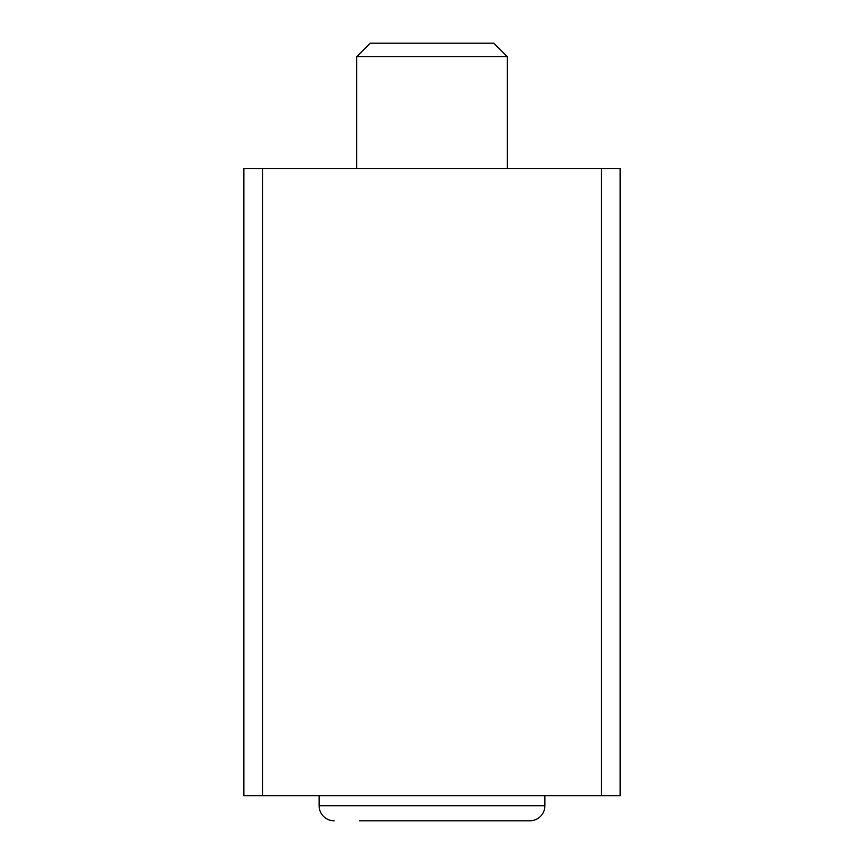 <?xml version="1.0" encoding="UTF-8"?>
<svg xmlns="http://www.w3.org/2000/svg" width="864" height="864" viewBox="0 0 864 864"><rect width="100%" height="100%" fill="white"/><g stroke="black" fill="none" stroke-linecap="round" stroke-linejoin="round"><path stroke-width="1.3" d="M243.875 168.62L243.875 795.712L262.688 795.712L262.688 168.62L243.875 168.62L243.875 795.712M319.118 805.745L319.118 795.712L319.118 805.745A15.055 15.055 0 0 0 334.174 820.8A15.055 15.055 0 0 1 319.118 805.745L544.882 805.745A15.055 15.055 0 0 1 529.826 820.8L359.575 820.8M432 56.668L356.746 56.668L356.746 168.62L356.746 56.668L370.213 43.2L493.787 43.2L507.254 56.668L432 56.668M601.312 168.62L601.312 795.712L620.125 795.712L620.125 168.62L262.688 168.62M601.312 795.712L262.688 795.712M529.826 820.8L504.425 820.8M544.882 795.712L544.882 805.745M507.254 56.668L507.254 168.62L507.254 56.668L493.787 43.2"/></g></svg>
